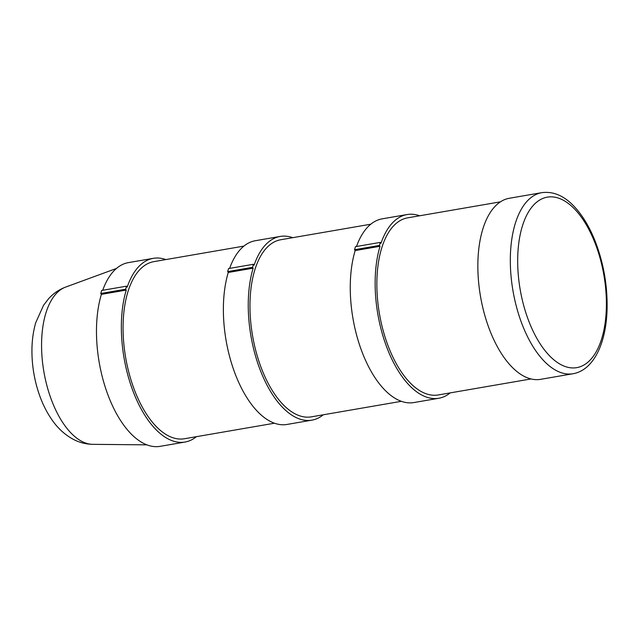<?xml version="1.0" encoding="UTF-8"?>
<svg xmlns="http://www.w3.org/2000/svg" width="639" height="639" viewBox="0 0 639 639"><rect width="100%" height="100%" fill="white"/><g stroke="black" fill="none" stroke-linecap="round" stroke-linejoin="round"><path stroke-width="0.96" d="M541.808 192.658L509.331 198.266A91.872 45.105 80.2 0 0 477.876 262.901A91.872 45.105 80.2 0 0 540.578 379.334L573.047 373.735C593.615 370.117 605.94 343.606 607.05 310.29C607.713 286.32 603.703 263.164 595.021 240.831C589.454 226.925 582.656 215.623 574.629 206.932C564.405 195.885 553.462 191.133 541.808 192.658A91.872 45.105 80.2 0 0 510.345 257.301A91.872 45.105 80.2 0 0 573.047 373.735M229.617 268.388A93.214 45.76 -99.8 0 1 255.32 240.727L280.194 236.438A93.214 45.76 -99.8 0 0 254.098 265.217L253.419 264.282L228.546 268.572L227.66 271.615L228.275 272.47L253.148 268.172L252.525 267.326L227.66 271.615M253.419 264.282L252.525 267.326M280.194 236.438A93.214 45.76 -99.8 0 1 292.75 237.676M323.302 414.783A93.214 45.76 -99.8 0 1 311.888 420.158A93.214 45.76 -99.8 0 1 260.297 370.245A93.214 45.76 -99.8 0 1 253.148 268.172M311.888 420.158L287.015 424.448A93.214 45.76 -99.8 0 1 235.424 374.542A93.214 45.76 -99.8 0 1 228.275 272.47M370.796 224.209L280.761 239.745A89.859 44.115 80.2 0 0 249.993 302.966A89.859 44.115 80.2 0 0 311.321 416.852L401.356 401.316M102.719 290.282A93.214 45.76 -99.8 0 1 128.423 262.621L153.296 258.332A93.214 45.76 -99.8 0 0 127.201 287.111L126.522 286.176L101.657 290.465L100.762 293.509L101.377 294.363L126.25 290.074L125.635 289.219L100.762 293.509M126.522 286.176L125.635 289.219M153.296 258.332A93.214 45.76 -99.8 0 1 165.852 259.57M196.413 436.677A93.214 45.76 -99.8 0 1 184.998 442.052A93.214 45.76 -99.8 0 1 133.399 392.138A93.214 45.76 -99.8 0 1 126.25 290.074M184.998 442.052L160.125 446.341A93.214 45.76 -99.8 0 1 108.526 396.436A93.214 45.76 -99.8 0 1 101.377 294.363M243.906 246.103L153.871 261.639A89.859 44.115 80.2 0 0 123.095 324.86A89.859 44.115 80.2 0 0 184.423 438.745L274.458 423.21M356.506 246.494A93.214 45.76 -99.8 0 1 382.21 218.834L407.083 214.544A93.214 45.76 -99.8 0 0 380.988 243.323L380.309 242.389L355.444 246.678L354.549 249.721L355.164 250.576L380.037 246.279L379.422 245.432L354.549 249.721M380.309 242.389L379.422 245.432M407.083 214.544A93.214 45.76 -99.8 0 1 419.639 215.782M450.199 392.889A93.214 45.76 -99.8 0 1 438.785 398.257A93.214 45.76 -99.8 0 1 387.186 348.351A93.214 45.76 -99.8 0 1 380.037 246.279M438.785 398.257L413.912 402.554A93.214 45.76 -99.8 0 1 362.313 352.64A93.214 45.76 -99.8 0 1 355.164 250.576M500.425 201.844L407.658 217.851A89.859 44.115 80.2 0 0 376.882 281.072A89.859 44.115 80.2 0 0 438.21 394.958L530.985 378.951M517.702 258.02A86.513 42.47 -99.8 0 1 585.564 223.57A86.513 42.47 -99.8 0 1 582.832 365.612A86.513 42.47 -99.8 0 1 517.702 258.02M41.591 342.544A80.099 39.322 -99.8 0 1 65.617 287.095C58.932 289.635 53.245 293.533 48.556 298.772L43.548 305.298L35.76 322.623C33.38 330.802 32.11 339.557 31.95 348.87C31.726 364.086 34.059 378.983 38.947 393.56C42.406 403.808 46.99 412.914 52.71 420.869C58.189 428.577 64.874 434.64 72.758 439.049C78.932 442.412 85.594 444.177 92.743 444.337A80.099 39.322 -99.8 0 1 41.591 342.544M92.743 444.337L146.898 444.856M65.617 287.095L116.458 268.452"/></g></svg>
